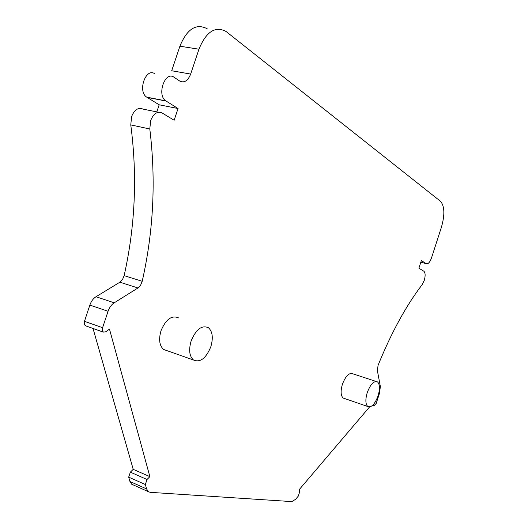 <?xml version="1.0" encoding="UTF-8"?>
<svg xmlns="http://www.w3.org/2000/svg" width="528" height="528" viewBox="0 0 528 528"><rect width="100%" height="100%" fill="white"/><g stroke="black" fill="none" stroke-linecap="round" stroke-linejoin="round"><path stroke-width="0.79" d="M198.957 49.21L190.667 74.072L171.699 70.759L179.903 46.193L198.957 49.21C206.151 31.713 215.18 25.799 226.037 31.469L440.504 201.3C444.622 206.105 444.939 214.685 441.474 227.047L431.501 257.941C429.871 262.363 428.109 264.264 426.221 263.63L421.351 260.588L418.895 268.211L423.885 271.234C425.403 272.831 425.522 275.887 424.255 280.408L422.116 284.711C406.006 305.844 391.334 332.68 378.114 365.224L377.342 370.451L380.338 386.364L379.632 392.819L376.213 403.399L374.134 405.59L373.718 404.177M133.115 484.862L131.729 484.249L129.961 481.51L128.693 477.14L130.343 472.157L133.221 469.352L93.027 328.462M86.163 326.027L84.48 324.812L84.229 322.06L89.852 305.078C91.186 301.29 93.238 298.511 96.01 296.736L119.882 282.209L137.953 287.971L114.22 302.808L96.01 296.736M137.953 287.971L140.587 285.245L142.21 281.299C153.523 231.165 156.05 180.391 149.8 128.99L130.772 124.912C137.438 175.804 135.227 226.043 124.139 275.636L122.522 279.53L119.882 282.209M130.772 124.912L131.591 116.556C134.488 109.613 138.323 107.138 143.101 109.124L158.459 112.233M159.179 104.801L178.048 108.53L165.772 100.848L146.718 97.145L159.179 104.801L156.803 111.903M146.718 97.145C137.326 91.337 145.847 67.142 154.909 73.841M179.903 46.193C187.057 28.908 196.145 23.093 207.174 28.736M369.514 406.996L299.191 489.661L299.581 492.142L298.294 496.115L295.581 499.316L291.812 501.6L150.203 492.334L148.309 491.654L146.579 488.915L145.352 484.526L147.015 479.49L130.343 472.157M133.221 469.352L149.879 476.632L147.015 479.49M149.879 476.632L109.454 328.997L106.135 331.736L103.316 332.112L102.34 330.317L102.59 327.703L84.427 321.308M89.852 305.078L108.068 311.276L102.59 327.703M108.068 311.276C109.421 307.441 111.467 304.616 114.22 302.808M149.8 128.99L150.665 120.542C153.582 113.507 157.397 110.986 162.109 112.972L174.141 120.245L178.048 108.53M165.772 100.848C156.512 95.02 165.119 70.521 174.035 77.253L179.758 81.068C184.272 83.2 187.909 80.87 190.667 74.072M344.639 398.548L343.154 398.039C340.712 395.65 340.468 391.063 342.408 384.265C345.662 375.903 349.16 372.425 352.889 373.824L376.048 381.427M167.092 350.691L163.614 349.47C159.403 345.682 158.539 339.425 161.014 330.706C165.937 319.183 171.798 314.926 178.603 317.922M191.129 340.976C188.595 349.859 189.367 356.195 193.439 359.977C200.191 362.848 205.986 358.439 210.824 346.751C213.358 337.946 212.579 331.617 208.494 327.769C201.874 324.812 196.086 329.215 191.129 340.976M367.237 392.621C365.264 399.505 365.442 404.138 367.778 406.507C371.435 407.821 374.873 404.25 378.094 395.802C380.068 388.964 379.883 384.338 377.553 381.922C373.949 380.563 370.511 384.127 367.237 392.621M426.221 263.63L420.816 262.251M128.693 477.14L145.352 484.526M129.961 481.51L146.579 488.915M142.21 281.299L124.139 275.636M147.041 97.357L166.089 101.059M373.765 404.699L373.375 404.567M103.316 332.112L85.186 325.677M374.134 405.59L372.827 405.141M148.309 491.654L131.729 484.249M163.614 349.47L193.439 359.977M343.154 398.039L367.778 406.507"/></g></svg>
